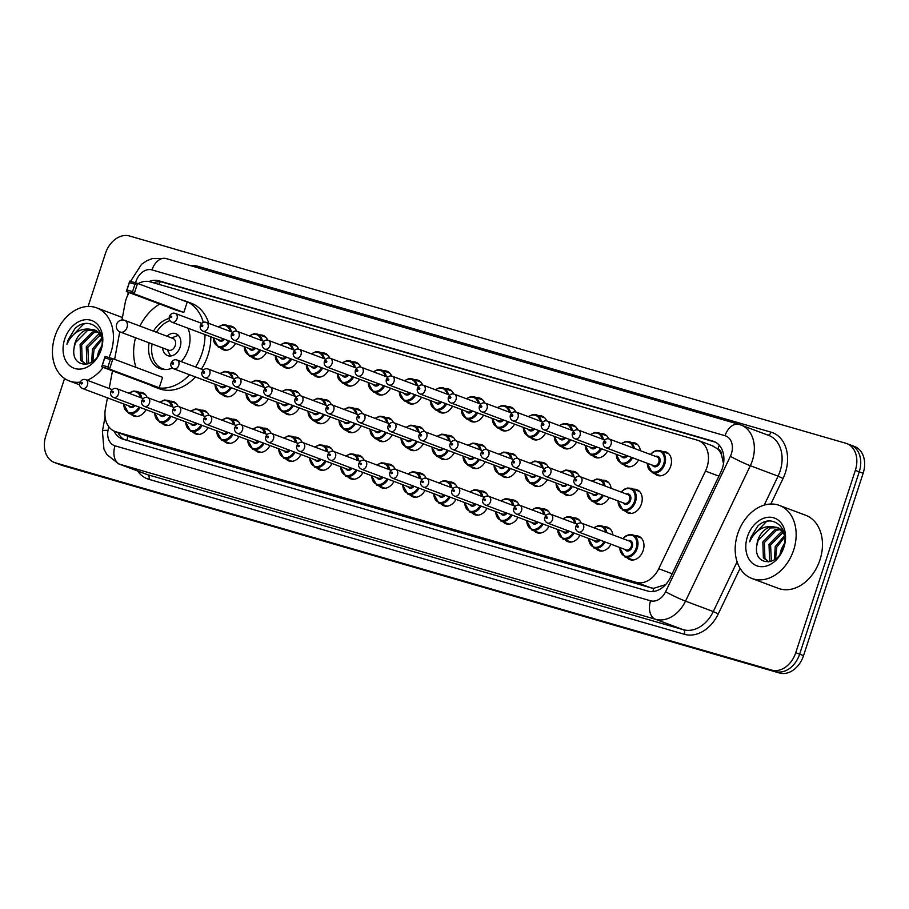 <?xml version="1.0" encoding="UTF-8"?>
<svg xmlns="http://www.w3.org/2000/svg" width="909" height="909" viewBox="0 0 909 909"><rect width="100%" height="100%" fill="white"/><g stroke="black" fill="none" stroke-linecap="round" stroke-linejoin="round"><path stroke-width="1.36" d="M611.018 544.207A12.487 9.306 110.6 0 1 598.826 550.627A12.487 9.306 110.6 0 1 596.065 548.763M580.01 535.242A12.487 9.306 110.6 0 1 567.818 541.662A12.487 9.306 110.6 0 1 565.057 539.787M549.013 526.266A12.487 9.306 110.6 0 1 536.821 532.685A12.487 9.306 110.6 0 1 534.06 530.822M518.005 517.301A12.487 9.306 110.6 0 1 505.813 523.72A12.487 9.306 110.6 0 1 503.052 521.846M487.008 508.324A12.487 9.306 110.6 0 1 474.816 514.744A12.487 9.306 110.6 0 1 472.055 512.881M456 499.359A12.487 9.306 110.6 0 1 443.808 505.779A12.487 9.306 110.6 0 1 441.047 503.904M425.003 490.383A12.487 9.306 110.6 0 1 412.8 496.803A12.487 9.306 110.6 0 1 410.05 494.939M393.995 481.418A12.487 9.306 110.6 0 1 381.803 487.838A12.487 9.306 110.6 0 1 379.042 485.963M362.998 472.441A12.487 9.306 110.6 0 1 350.794 478.861A12.487 9.306 110.6 0 1 348.045 476.998M331.99 463.476A12.487 9.306 110.6 0 1 319.798 469.896A12.487 9.306 110.6 0 1 317.036 468.021M300.993 454.5A12.487 9.306 110.6 0 1 288.789 460.92A12.487 9.306 110.6 0 1 286.04 459.056M269.984 445.535A12.487 9.306 110.6 0 1 257.792 451.955A12.487 9.306 110.6 0 1 255.031 450.08M238.987 436.559A12.487 9.306 110.6 0 1 226.784 442.978A12.487 9.306 110.6 0 1 224.034 441.115M207.979 427.594A12.487 9.306 110.6 0 1 195.787 434.013A12.487 9.306 110.6 0 1 193.026 432.139M176.982 418.617A12.487 9.306 110.6 0 1 164.779 425.037A12.487 9.306 110.6 0 1 162.029 423.174M145.974 409.652A12.487 9.306 110.6 0 1 133.782 416.061A12.487 9.306 110.6 0 1 131.021 414.197M635.289 535.81A12.487 9.306 110.6 0 1 638.595 536.219A12.487 9.306 110.6 0 1 643.163 550.502A12.487 9.306 110.6 0 1 629.823 559.603A12.487 9.306 110.6 0 1 627.062 557.74M609.28 497.621A12.487 9.306 110.6 0 1 597.077 504.041A12.487 9.306 110.6 0 1 594.327 502.177M578.272 488.656A12.487 9.306 110.6 0 1 566.08 495.075A12.487 9.306 110.6 0 1 563.319 493.201M547.275 479.679A12.487 9.306 110.6 0 1 535.071 486.099A12.487 9.306 110.6 0 1 532.322 484.236M516.267 470.714A12.487 9.306 110.6 0 1 504.075 477.123A12.487 9.306 110.6 0 1 501.313 475.259M485.27 461.738A12.487 9.306 110.6 0 1 473.066 468.158A12.487 9.306 110.6 0 1 470.317 466.294M454.261 452.762A12.487 9.306 110.6 0 1 442.069 459.181A12.487 9.306 110.6 0 1 439.308 457.318M423.264 443.797A12.487 9.306 110.6 0 1 411.061 450.216A12.487 9.306 110.6 0 1 408.311 448.342M392.256 434.82A12.487 9.306 110.6 0 1 380.064 441.24A12.487 9.306 110.6 0 1 377.303 439.377M361.259 425.855A12.487 9.306 110.6 0 1 349.056 432.275A12.487 9.306 110.6 0 1 346.306 430.4M330.251 416.879A12.487 9.306 110.6 0 1 318.059 423.299A12.487 9.306 110.6 0 1 315.298 421.435M299.254 407.914A12.487 9.306 110.6 0 1 287.051 414.334A12.487 9.306 110.6 0 1 284.301 412.459M268.246 398.937A12.487 9.306 110.6 0 1 256.054 405.357A12.487 9.306 110.6 0 1 253.293 403.494M237.249 389.972A12.487 9.306 110.6 0 1 225.046 396.392A12.487 9.306 110.6 0 1 222.285 394.517M633.55 489.224A12.487 9.306 110.6 0 1 636.857 489.633A12.487 9.306 110.6 0 1 641.424 503.916A12.487 9.306 110.6 0 1 628.085 513.017A12.487 9.306 110.6 0 1 625.324 511.142M483.531 415.152A12.487 9.306 110.6 0 1 471.328 421.571A12.487 9.306 110.6 0 1 468.578 419.697M452.523 406.175A12.487 9.306 110.6 0 1 440.331 412.595A12.487 9.306 110.6 0 1 437.57 410.732M607.542 451.034A12.487 9.306 110.6 0 1 595.338 457.454A12.487 9.306 110.6 0 1 592.588 455.579M421.526 397.21A12.487 9.306 110.6 0 1 409.323 403.63A12.487 9.306 110.6 0 1 406.573 401.755M638.538 459.999A12.487 9.306 110.6 0 1 626.346 466.419A12.487 9.306 110.6 0 1 623.585 464.556M514.528 424.117A12.487 9.306 110.6 0 1 502.336 430.536A12.487 9.306 110.6 0 1 499.575 428.673M576.533 442.058A12.487 9.306 110.6 0 1 564.341 448.478A12.487 9.306 110.6 0 1 561.58 446.614M545.536 433.093A12.487 9.306 110.6 0 1 533.333 439.513A12.487 9.306 110.6 0 1 530.583 437.638M390.518 388.234A12.487 9.306 110.6 0 1 378.326 394.654A12.487 9.306 110.6 0 1 375.565 392.79M359.521 379.269A12.487 9.306 110.6 0 1 347.318 385.677A12.487 9.306 110.6 0 1 344.556 383.814M328.513 370.293A12.487 9.306 110.6 0 1 316.321 376.712A12.487 9.306 110.6 0 1 313.56 374.849M297.516 361.316A12.487 9.306 110.6 0 1 285.312 367.736A12.487 9.306 110.6 0 1 282.551 365.873M266.507 352.351A12.487 9.306 110.6 0 1 254.315 358.771A12.487 9.306 110.6 0 1 251.554 356.896M235.511 343.375A12.487 9.306 110.6 0 1 223.307 349.795A12.487 9.306 110.6 0 1 220.546 347.931M662.809 451.603A12.487 9.306 110.6 0 1 666.115 452.012A12.487 9.306 110.6 0 1 670.683 466.294A12.487 9.306 110.6 0 1 657.343 475.396A12.487 9.306 110.6 0 1 654.594 473.521M107.444 397.847L105.433 408.618A23.418 17.453 -69.4 0 0 115.011 431.468A23.418 17.453 -69.4 0 0 115.966 431.786L636.209 582.328A23.418 17.453 -69.4 0 0 658.752 568.727L705.464 471.089A23.418 17.453 -69.4 0 0 706.975 467.306A23.418 17.453 -69.4 0 0 698.407 440.524A23.418 17.453 -69.4 0 0 697.453 440.206L150.167 281.835A23.418 17.453 -69.4 0 0 138.168 283.642M723.507 463.681L721.587 455.011A7.806 5.818 -69.4 0 0 717.905 449.001A23.418 15.578 -73.9 0 1 719.349 445.319M717.905 449.001L717.61 448.91A23.418 17.453 110.6 0 1 721.587 455.011M115.011 431.468L130.601 437.274L650.855 587.816L653.707 588.305L665.433 584.703A23.418 1.818 25.6 0 0 665.524 584.748M717.61 448.91L712.099 445.694M129.18 292.584A23.418 17.453 -69.4 0 0 125.112 303.151L121.965 320.002M119.761 331.808L114.625 359.35M112.477 370.872L109.182 388.507M604.28 526.845A12.487 9.306 110.6 0 1 607.598 527.243A12.487 9.306 110.6 0 1 612.859 534.901M573.284 517.869A12.487 9.306 110.6 0 1 576.59 518.278A12.487 9.306 110.6 0 1 581.146 523.061M542.275 508.904A12.487 9.306 110.6 0 1 545.582 509.301A12.487 9.306 110.6 0 1 550.138 514.085M511.278 499.927A12.487 9.306 110.6 0 1 514.585 500.336A12.487 9.306 110.6 0 1 519.141 505.12M480.27 490.962A12.487 9.306 110.6 0 1 483.577 491.36A12.487 9.306 110.6 0 1 488.133 496.144M449.273 481.986A12.487 9.306 110.6 0 1 452.58 482.395A12.487 9.306 110.6 0 1 457.136 487.179M418.265 473.01A12.487 9.306 110.6 0 1 421.571 473.419A12.487 9.306 110.6 0 1 426.128 478.202M387.268 464.044A12.487 9.306 110.6 0 1 390.575 464.454A12.487 9.306 110.6 0 1 395.131 469.237M356.26 455.068A12.487 9.306 110.6 0 1 359.566 455.477A12.487 9.306 110.6 0 1 364.123 460.261M325.263 446.103A12.487 9.306 110.6 0 1 328.569 446.512A12.487 9.306 110.6 0 1 333.126 451.296M294.255 437.127A12.487 9.306 110.6 0 1 297.561 437.536A12.487 9.306 110.6 0 1 302.118 442.319M263.258 428.162A12.487 9.306 110.6 0 1 266.564 428.571A12.487 9.306 110.6 0 1 271.121 433.354M232.25 419.185A12.487 9.306 110.6 0 1 235.556 419.594A12.487 9.306 110.6 0 1 240.112 424.378M201.253 410.22A12.487 9.306 110.6 0 1 204.559 410.629A12.487 9.306 110.6 0 1 209.115 415.413M170.244 401.244A12.487 9.306 110.6 0 1 173.551 401.653A12.487 9.306 110.6 0 1 178.107 406.437M139.247 392.279A12.487 9.306 110.6 0 1 142.554 392.688A12.487 9.306 110.6 0 1 147.11 397.472M602.542 480.247A12.487 9.306 110.6 0 1 605.849 480.656A12.487 9.306 110.6 0 1 611.121 488.315M571.545 471.282A12.487 9.306 110.6 0 1 574.852 471.691A12.487 9.306 110.6 0 1 579.408 476.475M540.537 462.306A12.487 9.306 110.6 0 1 543.843 462.715A12.487 9.306 110.6 0 1 548.4 467.499M509.54 453.341A12.487 9.306 110.6 0 1 512.846 453.75A12.487 9.306 110.6 0 1 517.403 458.534M478.532 444.365A12.487 9.306 110.6 0 1 481.838 444.774A12.487 9.306 110.6 0 1 486.395 449.557M447.535 435.4A12.487 9.306 110.6 0 1 450.841 435.797A12.487 9.306 110.6 0 1 455.398 440.581M416.527 426.423A12.487 9.306 110.6 0 1 419.833 426.832A12.487 9.306 110.6 0 1 424.389 431.616M385.53 417.458A12.487 9.306 110.6 0 1 388.836 417.856A12.487 9.306 110.6 0 1 393.392 422.64M354.521 408.482A12.487 9.306 110.6 0 1 357.828 408.891A12.487 9.306 110.6 0 1 362.384 413.675M323.524 399.517A12.487 9.306 110.6 0 1 326.831 399.915A12.487 9.306 110.6 0 1 331.387 404.698M292.516 390.54A12.487 9.306 110.6 0 1 295.823 390.95A12.487 9.306 110.6 0 1 300.379 395.733M261.519 381.564A12.487 9.306 110.6 0 1 264.826 381.973A12.487 9.306 110.6 0 1 269.382 386.757M230.511 372.599A12.487 9.306 110.6 0 1 233.818 373.008A12.487 9.306 110.6 0 1 238.374 377.792M631.812 442.638A12.487 9.306 110.6 0 1 635.118 443.035A12.487 9.306 110.6 0 1 640.379 450.694M600.804 433.661A12.487 9.306 110.6 0 1 604.11 434.07A12.487 9.306 110.6 0 1 608.666 438.854M569.807 424.685A12.487 9.306 110.6 0 1 573.113 425.094A12.487 9.306 110.6 0 1 577.669 429.877M538.798 415.72A12.487 9.306 110.6 0 1 542.105 416.129A12.487 9.306 110.6 0 1 546.661 420.912M507.801 406.743A12.487 9.306 110.6 0 1 511.108 407.152A12.487 9.306 110.6 0 1 515.664 411.936M476.793 397.778A12.487 9.306 110.6 0 1 480.1 398.187A12.487 9.306 110.6 0 1 484.656 402.971M445.796 388.802A12.487 9.306 110.6 0 1 449.103 389.211A12.487 9.306 110.6 0 1 453.659 393.995M414.788 379.837A12.487 9.306 110.6 0 1 418.095 380.246A12.487 9.306 110.6 0 1 422.651 385.03M383.791 370.861A12.487 9.306 110.6 0 1 387.098 371.27A12.487 9.306 110.6 0 1 391.654 376.053M352.783 361.896A12.487 9.306 110.6 0 1 356.089 362.305A12.487 9.306 110.6 0 1 360.646 367.088M321.786 352.919A12.487 9.306 110.6 0 1 325.092 353.328A12.487 9.306 110.6 0 1 329.649 358.112M290.778 343.954A12.487 9.306 110.6 0 1 294.084 344.352A12.487 9.306 110.6 0 1 298.641 349.136M259.781 334.978A12.487 9.306 110.6 0 1 263.087 335.387A12.487 9.306 110.6 0 1 267.644 340.171M228.773 326.013A12.487 9.306 110.6 0 1 232.079 326.411A12.487 9.306 110.6 0 1 236.635 331.194M114.057 431.071A23.418 17.453 -69.4 0 0 122.113 438.899A23.418 17.453 -69.4 0 0 123.067 439.217L647.867 591.077A23.418 17.453 -69.4 0 0 670.41 577.488L720.871 472.01A23.418 17.453 -69.4 0 0 722.394 468.215A23.418 17.453 -69.4 0 0 713.826 441.433A23.418 17.453 -69.4 0 0 712.872 441.115L158.859 280.813A23.418 17.453 -69.4 0 0 148.985 281.551M88.105 306.469L105.467 253.361A23.418 17.453 110.6 0 1 129.521 235.988L845.824 443.262A23.418 17.453 110.6 0 1 846.779 443.581A23.418 17.453 110.6 0 1 855.346 470.351L795.75 652.707A23.418 17.453 110.6 0 1 771.684 670.092L55.381 462.817A23.418 17.453 110.6 0 1 54.426 462.499A23.418 17.453 110.6 0 1 45.859 435.718L64.562 378.496M849.722 444.717A23.418 17.453 110.6 0 1 850.676 445.035L854.574 446.501A23.418 17.453 110.6 0 1 863.141 473.282L803.533 655.639L799.636 654.173A23.418 17.453 110.6 0 1 775.582 671.558L59.278 464.283A23.418 17.453 110.6 0 1 58.324 463.965A23.418 17.453 110.6 0 0 59.278 464.283L775.582 671.558A23.418 17.453 110.6 0 0 799.636 654.173L859.244 471.816L799.636 654.173L795.75 652.707M850.676 445.035A23.418 17.453 110.6 0 1 859.244 471.816A23.418 17.453 110.6 0 0 850.676 445.035L846.779 443.581M153.462 282.79A23.418 17.453 110.6 0 1 162.756 282.267L715.542 442.228M124.283 439.57A23.418 17.453 110.6 0 1 117.977 432.582M803.533 655.639A23.418 17.453 110.6 0 1 779.479 673.012L63.175 465.738A23.418 17.453 110.6 0 1 62.221 465.419L54.426 462.499M737.688 533.856A39.019 29.088 110.6 0 1 779.377 505.415A39.019 29.088 110.6 0 1 793.648 550.047A39.019 29.088 110.6 0 1 751.959 578.488A39.019 29.088 110.6 0 1 737.688 533.856M779.377 505.415L805.669 515.278A39.019 29.088 110.6 0 1 819.952 559.91A39.019 29.088 110.6 0 1 778.263 588.35L751.959 578.488M780.695 529.549L776.479 530.254L764.378 542.548L764.935 558.512L768.582 561.842M780.024 529.004L774.934 529.674L762.833 541.969L763.378 557.933L768.9 561.921M783.138 532.424L770.559 544.877L771.411 561.262M782.569 531.595L781.115 531.992L769.014 544.298L769.571 560.251L770.571 561.546M784.751 536.946L776.752 547.195L775.57 558.933M784.592 535.515L775.207 546.616L774.411 559.751M781.581 551.706A17.646 13.158 110.6 0 1 782.24 549.252A17.646 13.158 110.6 0 1 784.126 544.98M784.433 543.446L781.388 548.934L780.002 554.263M783.672 531.606L778.649 527.981M777.865 527.709L770.298 527.936L758.197 540.23L756.811 545.536C753.163 565.989 778.036 567.352 783.456 547.366C790.671 527.879 771.468 512.46 757.697 526.152L750.698 537.753L749.664 541.855L751.573 538.037C756.811 529.765 763.628 525.981 772.036 526.686A17.646 13.158 110.6 0 0 757.89 540.116A17.646 13.158 110.6 0 0 756.811 545.536M784.558 535.253L782.433 531.401L777.104 527.39L772.036 526.686M783.91 547.229A25.452 18.975 110.6 0 1 757.765 566.125A25.452 18.975 110.6 0 1 747.425 536.674A25.452 18.975 110.6 0 1 773.57 517.778A25.452 18.975 110.6 0 1 783.91 547.229M768.264 521.118L766.332 521.664L750.868 537.81L749.664 541.855M139.929 326.07A45.655 34.031 110.6 0 1 159.768 304.061M181.55 299.913A45.655 34.031 110.6 0 1 185.345 301.004A45.655 34.031 110.6 0 1 203.298 322.388M204.98 334.592A45.655 34.031 110.6 0 1 202.048 353.226A45.655 34.031 110.6 0 1 195.549 366.986M185.345 301.004L191.185 303.197A45.655 34.031 110.6 0 1 208.775 323.354M210.82 336.773A45.655 34.031 110.6 0 1 207.888 355.419A45.655 34.031 110.6 0 1 201.389 369.179M187.936 328.194A26.531 19.782 110.6 0 1 188.333 349.261A26.531 19.782 110.6 0 1 181.232 361.612M172.426 368.031A26.531 19.782 110.6 0 1 159.984 368.599A26.531 19.782 110.6 0 1 149.11 342.852M183.834 312.423L187.231 302.038L137.543 283.403L134.157 293.789L183.834 312.423L176.005 310.151L126.317 291.516L129.714 281.142L137.543 283.403L134.964 284.199L129.373 282.585L126.953 289.994L132.544 291.607L134.964 284.199M189.572 374.747A45.655 34.031 110.6 0 1 153.269 386.495A45.655 34.031 110.6 0 1 149.69 384.837M136.02 367.384A45.655 34.031 110.6 0 1 135.543 337.762M153.496 331.16A26.531 19.782 110.6 0 1 169.142 318.48M159.223 387.734L162.609 377.36L112.932 358.725L109.535 369.099L159.223 387.734L151.383 385.461L101.706 366.827L105.092 356.453L112.932 358.725L110.353 359.509L104.751 357.896L102.331 365.304L107.932 366.929L110.353 359.509M195.424 376.94A45.655 34.031 110.6 0 1 159.12 388.688L153.269 386.495M132.544 291.607L134.157 293.789L126.317 291.516L126.953 289.994M107.932 366.929L109.535 369.099L101.706 366.827L102.331 365.304M104.751 357.896L105.092 356.453M129.373 282.585L129.714 281.142M156.496 332.274A25.759 19.203 110.6 0 1 169.949 320.627M162.631 347.92A11.703 8.726 -69.4 0 0 167.631 355.624A11.703 8.726 -69.4 0 0 180.13 347.09A11.703 8.726 -69.4 0 0 175.857 333.705A11.703 8.726 -69.4 0 0 167.017 336.228M165.677 369.543A25.759 19.203 110.6 0 1 162.7 368.781A25.759 19.203 110.6 0 1 152.11 343.966M120.352 332.058A6.238 4.659 -69.4 0 0 120.613 332.149A6.238 4.659 -69.4 0 0 127.021 327.513A6.238 4.659 -69.4 0 0 124.738 320.366A6.238 6.238 0 0 0 116.625 324.252A6.238 6.238 0 0 0 120.352 332.058L168.574 350.147A6.238 4.659 -69.4 0 0 175.244 345.602A6.238 4.659 -69.4 0 0 172.96 338.455L124.738 320.366A6.238 4.659 -69.4 0 0 124.488 320.286M178.505 335.523A11.703 8.726 -69.4 0 0 176.426 336.057L171.631 337.955M167.245 349.647L169.608 354.237A11.703 8.726 -69.4 0 0 170.824 355.998M80.06 382.144A39.019 29.088 110.6 0 1 69.232 380.928A39.019 29.088 110.6 0 1 54.96 336.296A39.019 29.088 110.6 0 1 96.638 307.856A39.019 29.088 110.6 0 1 110.921 352.487A39.019 29.088 110.6 0 1 108.955 357.567M97.967 332.001L93.741 332.694L81.651 345L82.196 360.953L85.855 364.293M97.286 331.444L92.195 332.115L80.106 344.42L80.651 360.373L86.162 364.361M100.41 334.864L87.832 347.318L88.684 363.714M99.842 334.035L98.388 334.444L86.287 346.738L86.832 362.691L87.832 363.998M102.024 339.387L94.013 349.635L92.843 361.373M101.865 337.955L92.468 349.056L91.684 362.191M98.854 354.146A17.646 13.158 110.6 0 1 99.513 351.692A17.646 13.158 110.6 0 1 101.388 347.42M101.706 345.897L98.661 351.374L97.274 356.703M100.944 334.046L95.911 330.421M95.127 330.16L87.559 330.376L75.458 342.67L74.084 347.977C70.436 368.429 95.297 369.793 100.717 349.806C107.932 330.319 88.741 314.9 74.97 328.592L67.959 340.193L66.925 344.295L68.845 340.477C74.084 332.217 80.901 328.433 89.309 329.126A17.646 13.158 110.6 0 0 75.152 342.557A17.646 13.158 110.6 0 0 74.084 347.977M101.831 337.705L99.695 333.842L94.366 329.842L89.309 329.126M101.183 349.67A25.452 18.975 110.6 0 1 75.038 368.565A25.452 18.975 110.6 0 1 64.687 339.114A25.452 18.975 110.6 0 1 90.832 320.229A25.452 18.975 110.6 0 1 101.183 349.67M103.183 367.384A39.019 29.088 110.6 0 1 87.173 380.246M85.537 323.559L83.605 324.104L68.13 340.261L66.925 344.295M718.894 476.134L705.464 471.089M652.946 591.543A23.418 15.578 -73.9 0 1 653.707 588.305M126.987 440.354A23.418 15.578 -73.9 0 1 127.885 436.297M723.109 460.693A23.418 1.818 25.6 0 0 723.814 461.079M158.939 284.381A23.418 15.578 -73.9 0 1 160.154 281.79M672.183 573.772L658.752 568.727M650.855 587.816L636.209 582.328M130.601 437.274L115.966 431.786M714.747 441.831L712.872 441.115M108.716 426.616L108.012 430.377A15.612 11.635 -69.4 0 0 115.023 445.819L650.583 600.792A15.612 11.635 -69.4 0 0 665.604 591.725L730.381 456.307A15.612 11.635 -69.4 0 0 731.393 453.784A15.612 11.635 -69.4 0 0 725.052 435.718L152.008 269.905A15.612 11.635 -69.4 0 0 135.964 281.483A15.612 11.635 -69.4 0 0 135.577 282.835M130.532 281.381L141.543 264.303L146.747 260.792L152.587 258.474L166.086 258.565L739.131 424.378A15.612 10.385 106.1 0 1 739.642 424.548A31.213 23.27 110.6 0 1 740.915 424.969A31.213 23.27 110.6 0 1 752.334 460.681A31.213 23.27 110.6 0 1 750.311 465.726L778.07 476.146A31.213 23.27 -69.4 0 0 780.092 471.089A31.213 23.27 -69.4 0 0 768.673 435.388L739.131 424.378A15.612 10.385 106.1 0 0 725.052 435.718M190.549 265.644A35.121 26.179 110.6 0 1 198.003 266.348L771.048 432.173A3.897 2.602 -73.9 0 1 767.81 435.059M771.048 432.173A35.121 26.179 110.6 0 1 785.331 472.816A35.121 26.179 110.6 0 1 783.047 478.498L770.843 504.029M740.085 568.318L718.269 613.916A35.121 26.179 110.6 0 1 684.454 634.3L148.906 479.338A35.121 26.179 110.6 0 1 137.611 470.987M771.684 670.092L779.479 673.012M855.346 470.351L863.141 473.282M55.381 462.817L63.175 465.738M730.381 456.307A15.612 1.216 25.6 0 0 750.311 465.726L685.522 601.144L713.292 611.564L737.097 561.785M665.604 591.725A15.612 1.216 25.6 0 0 685.522 601.144A31.213 23.27 110.6 0 1 655.469 619.268L683.238 629.687A31.213 23.27 -69.4 0 0 713.292 611.564L718.269 613.916M764.208 505.109L778.07 476.146L783.047 478.498M650.583 600.792A15.612 10.385 106.1 0 0 655.469 619.268L119.92 464.294L147.69 474.714L683.238 629.687A3.897 2.602 -73.9 0 1 684.454 634.3M115.023 445.819A15.612 10.385 106.1 0 0 119.92 464.294A31.213 23.27 110.6 0 1 118.647 463.874L146.417 474.293A31.213 23.27 -69.4 0 0 147.69 474.714A3.897 2.602 -73.9 0 1 148.906 479.338M198.003 266.348A3.897 2.602 -73.9 0 1 197.401 267.621M105.092 416.788L102.41 431.173A15.612 2.397 10.6 0 1 108.012 430.377M166.086 258.565A15.612 10.385 106.1 0 0 152.008 269.905M162.756 282.267L158.859 280.813M668.876 453.875L660.491 450.728A11.703 8.726 110.6 0 1 664.774 464.124A11.703 8.726 110.6 0 1 652.264 472.657L647.072 463.204M647.356 463.306A10.931 8.147 -69.4 0 0 654.06 472.135A10.931 8.147 -69.4 0 0 663.729 463.772A10.931 8.147 -69.4 0 0 661.116 452.012A10.931 8.147 -69.4 0 0 650.639 454.545M655.571 456.386A5.465 4.068 110.6 0 1 659.809 462.647A5.465 4.068 110.6 0 1 656.218 466.624A5.465 4.068 110.6 0 1 652.276 465.158M606.03 447.807L653.753 465.715A4.681 3.488 -69.4 0 0 658.764 462.295A4.681 3.488 -69.4 0 0 657.048 456.943L609.314 439.036A4.681 3.488 110.6 0 1 611.03 444.399A4.681 3.488 110.6 0 1 606.03 447.807C603.656 446.614 602.781 444.706 603.406 442.047C604.917 439.183 606.882 438.172 609.314 439.036M604.678 442.342A0.784 0.579 -69.4 0 0 605.792 442.672A0.784 0.579 -69.4 0 0 604.678 442.342M632.63 457.784A11.703 8.726 110.6 0 1 621.267 463.681L616.063 454.227M616.347 454.341A10.931 8.147 -69.4 0 0 621.995 463.033A10.931 8.147 -69.4 0 0 631.585 457.397M580.022 435.422A4.681 3.488 110.6 0 1 575.022 438.831C572.659 437.649 571.784 435.729 572.397 433.082C573.909 430.207 575.886 429.207 578.317 430.071A4.681 3.488 110.6 0 1 580.022 435.422M573.67 433.377A0.784 0.579 -69.4 0 0 574.795 433.695A0.784 0.579 -69.4 0 0 573.67 433.377M575.022 438.831L622.756 456.738A4.681 3.488 -69.4 0 0 626.517 455.489M637.879 444.91L629.482 441.763A11.703 8.726 110.6 0 1 634.346 448.432M627.608 455.898A5.465 4.068 110.6 0 1 621.279 456.182M633.164 447.978A10.931 8.147 -69.4 0 0 621.654 443.66M601.622 448.819A11.703 8.726 110.6 0 1 590.259 454.716L585.066 445.262M585.351 445.365A10.931 8.147 -69.4 0 0 590.986 454.068A10.931 8.147 -69.4 0 0 600.588 448.421M549.025 426.457A4.681 3.488 110.6 0 1 544.025 429.866C541.65 428.673 540.775 426.753 541.4 424.105C542.912 421.242 544.877 420.231 547.309 421.094A4.681 3.488 110.6 0 1 549.025 426.457M542.673 424.401A0.784 0.579 -69.4 0 0 543.787 424.73A0.784 0.579 -69.4 0 0 542.673 424.401M544.025 429.866L591.748 447.773A4.681 3.488 -69.4 0 0 595.509 446.524M606.871 435.934L598.486 432.786A11.703 8.726 110.6 0 1 603.349 439.456M596.611 446.933A5.465 4.068 110.6 0 1 590.271 447.217M602.156 439.013A10.931 8.147 -69.4 0 0 590.645 434.695M570.625 439.842A11.703 8.726 110.6 0 1 559.251 445.74L554.058 436.286M554.342 436.4A10.931 8.147 -69.4 0 0 559.989 445.092A10.931 8.147 -69.4 0 0 569.579 439.456M518.016 417.481A4.681 3.488 110.6 0 1 513.017 420.89C510.653 419.708 509.779 417.788 510.392 415.14C511.903 412.266 513.88 411.266 516.312 412.129A4.681 3.488 110.6 0 1 518.016 417.481M511.665 415.436A0.784 0.579 -69.4 0 0 512.79 415.754A0.784 0.579 -69.4 0 0 511.665 415.436M513.017 420.89L560.751 438.797A4.681 3.488 -69.4 0 0 564.512 437.547M575.874 426.969L567.477 423.821A11.703 8.726 110.6 0 1 572.34 430.491M565.603 437.956A5.465 4.068 110.6 0 1 559.274 438.24M571.159 430.037A10.931 8.147 -69.4 0 0 559.649 425.719M539.616 430.877A11.703 8.726 110.6 0 1 528.254 436.763L523.061 427.321M523.345 427.423A10.931 8.147 -69.4 0 0 528.981 436.127A10.931 8.147 -69.4 0 0 538.582 430.48M487.019 408.505A4.681 3.488 110.6 0 1 482.02 411.925C479.645 410.732 478.77 408.811 479.395 406.164C480.906 403.289 482.872 402.289 485.304 403.153A4.681 3.488 110.6 0 1 487.019 408.505M480.668 406.459A0.784 0.579 -69.4 0 0 481.781 406.789A0.784 0.579 -69.4 0 0 480.668 406.459M482.02 411.925L529.742 429.832A4.681 3.488 -69.4 0 0 533.503 428.582M544.866 417.992L536.48 414.845A11.703 8.726 110.6 0 1 541.344 421.515M534.594 428.991A5.465 4.068 110.6 0 1 528.265 429.275M540.151 421.072A10.931 8.147 -69.4 0 0 528.64 416.754M508.62 421.901A11.703 8.726 110.6 0 1 497.246 427.798L492.053 418.345M492.337 418.458A10.931 8.147 -69.4 0 0 497.984 427.15A10.931 8.147 -69.4 0 0 507.574 421.515M456.011 399.54A4.681 3.488 110.6 0 1 451.012 402.948C448.648 401.767 447.773 399.846 448.387 397.188C449.898 394.324 451.875 393.324 454.307 394.188A4.681 3.488 110.6 0 1 456.011 399.54M449.66 397.494A0.784 0.579 -69.4 0 0 450.784 397.812A0.784 0.579 -69.4 0 0 449.66 397.494M451.012 402.948L498.746 420.856A4.681 3.488 -69.4 0 0 502.507 419.606M513.869 409.027L505.472 405.88A11.703 8.726 110.6 0 1 510.335 412.55M503.597 420.015A5.465 4.068 110.6 0 1 497.268 420.299M509.142 412.095A10.931 8.147 -69.4 0 0 497.643 407.777M477.611 412.936A11.703 8.726 110.6 0 1 466.249 418.822L461.056 409.38M461.34 409.482A10.931 8.147 -69.4 0 0 466.976 418.185A10.931 8.147 -69.4 0 0 476.577 412.538M425.014 390.563A4.681 3.488 110.6 0 1 420.015 393.983C417.64 392.79 416.765 390.87 417.39 388.223C418.901 385.348 420.867 384.348 423.299 385.211A4.681 3.488 110.6 0 1 425.014 390.563M418.663 388.518A0.784 0.579 -69.4 0 0 419.776 388.847A0.784 0.579 -69.4 0 0 418.663 388.518M420.015 393.983L467.737 411.879A4.681 3.488 -69.4 0 0 471.498 410.641M482.861 400.051L474.475 396.903A11.703 8.726 110.6 0 1 479.338 403.573M472.589 411.05A5.465 4.068 110.6 0 1 466.26 411.334M478.145 403.13A10.931 8.147 -69.4 0 0 466.635 398.812M446.614 403.96A11.703 8.726 110.6 0 1 435.241 409.857L430.048 400.403M430.332 400.517A10.931 8.147 -69.4 0 0 435.979 409.209A10.931 8.147 -69.4 0 0 445.569 403.573M394.006 381.598A4.681 3.488 110.6 0 1 389.007 385.007C386.643 383.825 385.768 381.905 386.382 379.246C387.893 376.383 389.87 375.383 392.302 376.235A4.681 3.488 110.6 0 1 394.006 381.598M387.654 379.553A0.784 0.579 -69.4 0 0 388.779 379.871A0.784 0.579 -69.4 0 0 387.654 379.553M389.007 385.007L436.74 402.914A4.681 3.488 -69.4 0 0 440.501 401.664M451.864 391.086L443.467 387.938A11.703 8.726 110.6 0 1 448.33 394.597M441.592 402.073A5.465 4.068 110.6 0 1 435.263 402.357M447.137 394.154A10.931 8.147 -69.4 0 0 435.638 389.836M415.606 394.983A11.703 8.726 110.6 0 1 404.244 400.88L399.051 391.438M399.335 391.54A10.931 8.147 -69.4 0 0 404.971 400.244A10.931 8.147 -69.4 0 0 414.572 394.597M363.009 372.622A4.681 3.488 110.6 0 1 358.01 376.042C355.635 374.849 354.76 372.929 355.385 370.281C356.896 367.406 358.862 366.407 361.293 367.27A4.681 3.488 110.6 0 1 363.009 372.622M356.658 370.577A0.784 0.579 -69.4 0 0 357.771 370.906A0.784 0.579 -69.4 0 0 356.658 370.577M358.01 376.042L405.732 393.938A4.681 3.488 -69.4 0 0 409.493 392.699M420.856 382.11L412.47 378.962A11.703 8.726 110.6 0 1 417.333 385.632M410.584 393.108A5.465 4.068 110.6 0 1 404.255 393.392M416.14 385.189A10.931 8.147 -69.4 0 0 404.63 380.871M384.609 386.018A11.703 8.726 110.6 0 1 373.235 391.915L368.043 382.462M368.327 382.564A10.931 8.147 -69.4 0 0 373.974 391.268A10.931 8.147 -69.4 0 0 383.564 385.632M332.001 363.657A4.681 3.488 110.6 0 1 327.001 367.066C324.638 365.884 323.763 363.964 324.377 361.305C325.888 358.441 327.865 357.43 330.285 358.294A4.681 3.488 110.6 0 1 332.001 363.657M325.649 361.612A0.784 0.579 -69.4 0 0 326.774 361.93A0.784 0.579 -69.4 0 0 325.649 361.612M327.001 367.066L374.735 384.973A4.681 3.488 -69.4 0 0 378.496 383.723M389.859 373.144L381.462 369.997A11.703 8.726 110.6 0 1 386.325 376.656M379.587 384.132A5.465 4.068 110.6 0 1 373.258 384.416M385.132 376.212A10.931 8.147 -69.4 0 0 373.633 371.895M353.601 377.042A11.703 8.726 110.6 0 1 342.238 382.939L337.046 373.497M337.33 373.599A10.931 8.147 -69.4 0 0 342.966 382.303A10.931 8.147 -69.4 0 0 352.567 376.656M301.004 354.68A4.681 3.488 110.6 0 1 295.993 358.101C293.63 356.907 292.755 354.987 293.38 352.34C294.891 349.465 296.857 348.465 299.288 349.329A4.681 3.488 110.6 0 1 301.004 354.68M294.652 352.635A0.784 0.579 -69.4 0 0 295.766 352.965A0.784 0.579 -69.4 0 0 294.652 352.635M295.993 358.101L343.727 375.996A4.681 3.488 -69.4 0 0 347.488 374.758M358.85 364.168L350.465 361.021A11.703 8.726 110.6 0 1 355.328 367.691M348.579 375.167A5.465 4.068 110.6 0 1 342.25 375.451M354.135 367.247A10.931 8.147 -69.4 0 0 342.625 362.93M322.604 368.077A11.703 8.726 110.6 0 1 311.23 373.974L306.038 364.52M306.322 364.623A10.931 8.147 -69.4 0 0 311.969 373.326A10.931 8.147 -69.4 0 0 321.559 367.679M269.996 345.715A4.681 3.488 110.6 0 1 264.996 349.124C262.621 347.942 261.747 346.022 262.371 343.363C263.883 340.5 265.86 339.489 268.28 340.352A4.681 3.488 110.6 0 1 269.996 345.715M263.644 343.67A0.784 0.579 -69.4 0 0 264.769 343.988A0.784 0.579 -69.4 0 0 263.644 343.67M264.996 349.124L312.73 367.031A4.681 3.488 -69.4 0 0 316.491 365.782M327.854 355.192L319.457 352.044A11.703 8.726 110.6 0 1 324.32 358.714M317.582 366.191A5.465 4.068 110.6 0 1 311.253 366.475M323.127 358.271A10.931 8.147 -69.4 0 0 311.628 353.953M291.596 359.1A11.703 8.726 110.6 0 1 280.233 364.998L275.041 355.544M275.325 355.658A10.931 8.147 -69.4 0 0 280.961 364.361A10.931 8.147 -69.4 0 0 290.562 358.714M238.999 336.739A4.681 3.488 110.6 0 1 233.988 340.159C231.625 338.966 230.75 337.046 231.375 334.398C232.886 331.524 234.852 330.524 237.283 331.387A4.681 3.488 110.6 0 1 238.999 336.739M232.647 334.694A0.784 0.579 -69.4 0 0 233.761 335.023A0.784 0.579 -69.4 0 0 232.647 334.694M233.988 340.159L281.722 358.055A4.681 3.488 -69.4 0 0 285.483 356.817M296.845 346.227L288.46 343.079A11.703 8.726 110.6 0 1 293.323 349.749M286.574 357.226A5.465 4.068 110.6 0 1 280.245 357.51M292.13 349.295A10.931 8.147 -69.4 0 0 280.62 344.988M260.599 350.135A11.703 8.726 110.6 0 1 249.225 356.033L244.032 346.579M244.316 346.681A10.931 8.147 -69.4 0 0 249.964 355.385A10.931 8.147 -69.4 0 0 259.554 349.738M207.991 327.774A4.681 3.488 110.6 0 1 202.991 331.183C200.616 330.001 199.741 328.081 200.366 325.422C201.878 322.559 203.855 321.547 206.275 322.411A4.681 3.488 110.6 0 1 207.991 327.774M201.639 325.729A0.784 0.579 -69.4 0 0 202.764 326.047A0.784 0.579 -69.4 0 0 201.639 325.729M202.991 331.183L250.725 349.09A4.681 3.488 -69.4 0 0 254.486 347.84M265.837 337.25L257.452 334.103A11.703 8.726 110.6 0 1 262.315 340.773M255.577 348.249A5.465 4.068 110.6 0 1 249.248 348.533M261.122 340.33A10.931 8.147 -69.4 0 0 249.623 336.012M229.591 341.159A11.703 8.726 110.6 0 1 218.228 347.056L213.036 337.603M213.32 337.716A10.931 8.147 -69.4 0 0 218.955 346.42A10.931 8.147 -69.4 0 0 228.557 340.773M176.994 318.798A4.681 3.488 110.6 0 1 171.983 322.218C169.619 321.025 168.744 319.104 169.358 316.457C170.881 313.582 172.846 312.582 175.278 313.446A4.681 3.488 110.6 0 1 176.994 318.798M170.642 316.752A0.784 0.579 -69.4 0 0 171.756 317.071A0.784 0.579 -69.4 0 0 170.642 316.752M171.983 322.218L219.717 340.114A4.681 3.488 -69.4 0 0 223.478 338.864M234.84 328.285L226.455 325.138A11.703 8.726 110.6 0 1 231.318 331.808M224.568 339.284A5.465 4.068 110.6 0 1 218.24 339.557M230.125 331.353A10.931 8.147 -69.4 0 0 218.614 327.047M621.097 492.053L624.176 489.292L627.63 487.997L631.221 488.349A11.703 8.726 110.6 0 1 635.505 501.745A11.703 8.726 110.6 0 1 623.006 510.267L631.391 513.415M618.086 500.927A10.931 8.147 -69.4 0 0 624.801 509.744A10.931 8.147 -69.4 0 0 634.459 501.393A10.931 8.147 -69.4 0 0 631.857 489.633A10.931 8.147 -69.4 0 0 621.381 492.155M626.301 494.007A5.465 4.068 110.6 0 1 630.539 500.257A5.465 4.068 110.6 0 1 626.96 504.245A5.465 4.068 110.6 0 1 623.017 502.779M624.494 503.325A4.681 3.488 -69.4 0 0 629.494 499.916A4.681 3.488 -69.4 0 0 627.778 494.564L580.056 476.657A4.681 3.488 110.6 0 1 581.76 482.009A4.681 3.488 110.6 0 1 576.76 485.429L624.494 503.325M576.533 480.293A0.784 0.579 -69.4 0 0 575.408 479.963A0.784 0.579 -69.4 0 0 576.533 480.293M592.02 481.145L596.622 479.02L600.224 479.384A11.703 8.726 110.6 0 1 605.087 486.054M603.894 485.599A10.931 8.147 -69.4 0 0 592.384 481.281M598.349 493.519A5.465 4.068 110.6 0 1 592.009 493.803M545.764 476.452C543.139 474.975 542.264 473.055 543.139 470.692C544.65 467.828 546.627 466.828 549.047 467.68A4.681 3.488 110.6 0 1 550.763 473.044A4.681 3.488 110.6 0 1 545.764 476.452L593.486 494.36A4.681 3.488 -69.4 0 0 597.258 493.11M545.525 471.317A0.784 0.579 -69.4 0 0 544.411 470.998A0.784 0.579 -69.4 0 0 545.525 471.317M603.371 495.405A11.703 8.726 110.6 0 1 591.998 501.302L600.394 504.45M587.089 491.962A10.931 8.147 -69.4 0 0 592.725 500.654A10.931 8.147 -69.4 0 0 602.326 495.019M561.012 472.169L565.625 470.055L569.216 470.407A11.703 8.726 110.6 0 1 574.079 477.077M572.897 476.634A10.931 8.147 -69.4 0 0 561.387 472.316M567.341 484.554A5.465 4.068 110.6 0 1 561.012 484.838M514.755 467.487C512.142 465.999 511.267 464.079 512.131 461.727C513.653 458.852 515.619 457.852 518.05 458.715A4.681 3.488 110.6 0 1 519.755 464.067A4.681 3.488 110.6 0 1 514.755 467.487L562.489 485.383A4.681 3.488 -69.4 0 0 566.25 484.145M514.528 462.351A0.784 0.579 -69.4 0 0 513.403 462.022A0.784 0.579 -69.4 0 0 514.528 462.351M572.363 486.429A11.703 8.726 110.6 0 1 561.001 492.326L569.386 495.473M556.081 482.986A10.931 8.147 -69.4 0 0 561.728 491.689A10.931 8.147 -69.4 0 0 571.318 486.042M530.015 463.204L534.617 461.079L538.219 461.442A11.703 8.726 110.6 0 1 543.082 468.101M541.889 467.658A10.931 8.147 -69.4 0 0 530.379 463.34M536.344 475.577A5.465 4.068 110.6 0 1 530.004 475.861M483.758 458.511C481.134 457.034 480.259 455.114 481.134 452.75C482.645 449.887 484.611 448.887 487.042 449.739A4.681 3.488 110.6 0 1 488.758 455.102A4.681 3.488 110.6 0 1 483.758 458.511L531.481 476.418A4.681 3.488 -69.4 0 0 535.242 475.168M483.52 453.375A0.784 0.579 -69.4 0 0 482.406 453.057A0.784 0.579 -69.4 0 0 483.52 453.375M541.355 477.464A11.703 8.726 110.6 0 1 529.992 483.361L538.389 486.508M525.084 474.009A10.931 8.147 -69.4 0 0 530.72 482.713A10.931 8.147 -69.4 0 0 540.321 477.077M499.007 454.227L503.62 452.114L507.211 452.466A11.703 8.726 110.6 0 1 512.074 459.136M510.892 458.693A10.931 8.147 -69.4 0 0 499.382 454.375M505.336 466.612A5.465 4.068 110.6 0 1 499.007 466.896M452.75 449.546C450.137 448.057 449.262 446.137 450.125 443.785C451.648 440.91 453.614 439.911 456.045 440.774A4.681 3.488 110.6 0 1 457.75 446.126A4.681 3.488 110.6 0 1 452.75 449.546L500.484 467.442A4.681 3.488 -69.4 0 0 504.245 466.203M452.523 444.41A0.784 0.579 -69.4 0 0 451.398 444.081A0.784 0.579 -69.4 0 0 452.523 444.41M510.358 468.487A11.703 8.726 110.6 0 1 498.996 474.384L507.381 477.532M494.076 465.044A10.931 8.147 -69.4 0 0 499.723 473.748A10.931 8.147 -69.4 0 0 509.313 468.101M468.01 445.262L472.612 443.137L476.214 443.49A11.703 8.726 110.6 0 1 481.077 450.16M479.884 449.716A10.931 8.147 -69.4 0 0 468.374 445.399M474.339 457.636A5.465 4.068 110.6 0 1 467.999 457.92M421.753 440.57C419.129 439.092 418.254 437.172 419.129 434.809C420.64 431.945 422.605 430.934 425.037 431.798A4.681 3.488 110.6 0 1 426.753 437.161A4.681 3.488 110.6 0 1 421.753 440.57L469.476 458.477A4.681 3.488 -69.4 0 0 473.237 457.227M421.515 435.434A0.784 0.579 -69.4 0 0 420.401 435.116A0.784 0.579 -69.4 0 0 421.515 435.434M479.35 459.522A11.703 8.726 110.6 0 1 467.987 465.419L476.373 468.567M463.079 456.068A10.931 8.147 -69.4 0 0 468.714 464.772A10.931 8.147 -69.4 0 0 478.316 459.125M437.002 436.286L441.615 434.161L445.205 434.525A11.703 8.726 110.6 0 1 450.069 441.195M448.887 440.751A10.931 8.147 -69.4 0 0 437.377 436.434M443.331 448.671A5.465 4.068 110.6 0 1 437.002 448.955M390.745 431.605C388.132 430.116 387.257 428.196 388.12 425.844C389.631 422.969 391.609 421.969 394.04 422.833A4.681 3.488 110.6 0 1 395.745 428.184A4.681 3.488 110.6 0 1 390.745 431.605L438.479 449.501A4.681 3.488 -69.4 0 0 442.24 448.262M390.518 426.469A0.784 0.579 -69.4 0 0 389.393 426.139A0.784 0.579 -69.4 0 0 390.518 426.469M448.353 450.546A11.703 8.726 110.6 0 1 436.99 456.443L445.376 459.59M432.07 447.103A10.931 8.147 -69.4 0 0 437.718 455.807A10.931 8.147 -69.4 0 0 447.308 450.16M406.005 427.321L410.607 425.196L414.209 425.548A11.703 8.726 110.6 0 1 419.072 432.218M417.879 431.775A10.931 8.147 -69.4 0 0 406.368 427.457M412.334 439.695A5.465 4.068 110.6 0 1 405.993 439.979M359.748 422.628C357.123 421.14 356.248 419.231 357.123 416.867C358.635 414.004 360.6 412.993 363.032 413.856A4.681 3.488 110.6 0 1 364.748 419.219A4.681 3.488 110.6 0 1 359.748 422.628L407.471 440.535A4.681 3.488 -69.4 0 0 411.232 439.286M359.509 417.492A0.784 0.579 -69.4 0 0 358.396 417.174A0.784 0.579 -69.4 0 0 359.509 417.492M417.345 441.581A11.703 8.726 110.6 0 1 405.982 447.478L414.368 450.625M401.074 438.127A10.931 8.147 -69.4 0 0 406.709 446.83A10.931 8.147 -69.4 0 0 416.311 441.183M374.997 418.345L379.61 416.22L383.2 416.583A11.703 8.726 110.6 0 1 388.063 423.253M386.882 422.799A10.931 8.147 -69.4 0 0 375.372 418.492M381.326 430.73A5.465 4.068 110.6 0 1 374.997 431.002M328.74 413.663C326.126 412.175 325.252 410.254 326.115 407.902C327.626 405.028 329.603 404.028 332.035 404.891A4.681 3.488 110.6 0 1 333.739 410.243A4.681 3.488 110.6 0 1 328.74 413.663L376.474 431.559A4.681 3.488 -69.4 0 0 380.235 430.309M328.513 408.516A0.784 0.579 -69.4 0 0 327.388 408.198A0.784 0.579 -69.4 0 0 328.513 408.516M386.348 432.604A11.703 8.726 110.6 0 1 374.974 438.502L383.371 441.649M370.065 429.162A10.931 8.147 -69.4 0 0 375.712 437.865A10.931 8.147 -69.4 0 0 385.302 432.218M344 409.38L348.601 407.255L352.203 407.607A11.703 8.726 110.6 0 1 357.067 414.277M355.873 413.834A10.931 8.147 -69.4 0 0 344.363 409.516M350.317 421.753A5.465 4.068 110.6 0 1 343.988 422.037M297.743 404.687C295.118 403.198 294.243 401.278 295.118 398.926C296.629 396.063 298.595 395.051 301.027 395.915A4.681 3.488 110.6 0 1 302.742 401.278A4.681 3.488 110.6 0 1 297.743 404.687L345.465 422.594A4.681 3.488 -69.4 0 0 349.226 421.344M297.504 399.551A0.784 0.579 -69.4 0 0 296.391 399.221A0.784 0.579 -69.4 0 0 297.504 399.551M355.339 423.639A11.703 8.726 110.6 0 1 343.977 429.537L352.362 432.684M339.068 420.185A10.931 8.147 -69.4 0 0 344.704 428.889A10.931 8.147 -69.4 0 0 354.305 423.242M312.991 400.403L317.605 398.278L321.195 398.642A11.703 8.726 110.6 0 1 326.058 405.312M324.865 404.857A10.931 8.147 -69.4 0 0 313.366 400.539M319.32 412.777A5.465 4.068 110.6 0 1 312.991 413.061M266.735 395.71C264.121 394.233 263.246 392.313 264.11 389.961C265.621 387.086 267.598 386.086 270.03 386.95A4.681 3.488 110.6 0 1 271.734 392.302A4.681 3.488 110.6 0 1 266.735 395.71L314.469 413.618A4.681 3.488 -69.4 0 0 318.23 412.368M266.507 390.575A0.784 0.579 -69.4 0 0 265.383 390.256A0.784 0.579 -69.4 0 0 266.507 390.575M324.343 414.663A11.703 8.726 110.6 0 1 312.969 420.56L321.366 423.708M308.06 411.22A10.931 8.147 -69.4 0 0 313.707 419.913A10.931 8.147 -69.4 0 0 323.297 414.277M281.983 391.438L286.596 389.313L290.198 389.666A11.703 8.726 110.6 0 1 295.061 396.335M293.868 395.892A10.931 8.147 -69.4 0 0 282.358 391.574M288.312 403.812A5.465 4.068 110.6 0 1 281.983 404.096M235.738 386.745C233.113 385.257 232.238 383.337 233.113 380.985C234.624 378.121 236.59 377.11 239.022 377.974A4.681 3.488 110.6 0 1 240.737 383.337A4.681 3.488 110.6 0 1 235.738 386.745L283.46 404.653A4.681 3.488 -69.4 0 0 287.221 403.403M235.499 381.61A0.784 0.579 -69.4 0 0 234.386 381.28A0.784 0.579 -69.4 0 0 235.499 381.61M293.334 405.698A11.703 8.726 110.6 0 1 281.972 411.595L290.357 414.743M277.063 402.244A10.931 8.147 -69.4 0 0 282.699 410.948A10.931 8.147 -69.4 0 0 292.3 405.3M250.986 382.462L255.599 380.337L259.19 380.701A11.703 8.726 110.6 0 1 264.053 387.37M262.86 386.916A10.931 8.147 -69.4 0 0 251.361 382.598M257.315 394.836A5.465 4.068 110.6 0 1 250.986 395.12M204.73 377.769C202.116 376.292 201.241 374.372 202.105 372.02C203.616 369.145 205.593 368.145 208.025 369.009A4.681 3.488 110.6 0 1 209.729 374.36A4.681 3.488 110.6 0 1 204.73 377.769L252.463 395.676A4.681 3.488 -69.4 0 0 256.224 394.426M204.502 372.633A0.784 0.579 -69.4 0 0 203.377 372.315A0.784 0.579 -69.4 0 0 204.502 372.633M262.337 396.722A11.703 8.726 110.6 0 1 250.964 402.619L259.36 405.766M246.055 393.279A10.931 8.147 -69.4 0 0 251.702 401.971A10.931 8.147 -69.4 0 0 261.292 396.335M219.978 373.497L224.591 371.372L228.193 371.724A11.703 8.726 110.6 0 1 233.056 378.394M231.863 377.951A10.931 8.147 -69.4 0 0 220.353 373.633M226.307 385.87A5.465 4.068 110.6 0 1 219.978 386.155M173.733 368.804C171.108 367.316 170.233 365.395 171.108 363.043C172.619 360.169 174.585 359.169 177.016 360.032A4.681 3.488 110.6 0 1 178.732 365.384A4.681 3.488 110.6 0 1 173.733 368.804L221.455 386.711A4.681 3.488 -69.4 0 0 225.216 385.461M173.494 363.668A0.784 0.579 -69.4 0 0 172.38 363.339A0.784 0.579 -69.4 0 0 173.494 363.668M231.329 387.757A11.703 8.726 110.6 0 1 219.967 393.654L228.352 396.801M215.058 384.302A10.931 8.147 -69.4 0 0 220.694 393.006A10.931 8.147 -69.4 0 0 230.295 387.359M622.835 538.639L625.915 535.89L629.369 534.583L632.959 534.935A11.703 8.726 110.6 0 1 637.243 548.332A11.703 8.726 110.6 0 1 624.744 556.865L633.13 560.012M619.836 547.513A10.931 8.147 -69.4 0 0 626.54 556.342A10.931 8.147 -69.4 0 0 636.198 547.991A10.931 8.147 -69.4 0 0 633.596 536.23A10.931 8.147 -69.4 0 0 623.12 538.753M628.051 540.594A5.465 4.068 110.6 0 1 632.278 546.854A5.465 4.068 110.6 0 1 628.698 550.831A5.465 4.068 110.6 0 1 624.756 549.366M626.233 549.922A4.681 3.488 -69.4 0 0 631.232 546.502A4.681 3.488 -69.4 0 0 629.528 541.15L581.794 523.243A4.681 3.488 110.6 0 1 583.51 528.606A4.681 3.488 110.6 0 1 578.499 532.015L626.233 549.922M578.272 526.879A0.784 0.579 -69.4 0 0 577.147 526.561A0.784 0.579 -69.4 0 0 578.272 526.879M593.759 527.731L598.361 525.607L601.963 525.97A11.703 8.726 110.6 0 1 606.826 532.64M605.633 532.197A10.931 8.147 -69.4 0 0 594.122 527.879M600.088 540.116A5.465 4.068 110.6 0 1 593.759 540.4M547.502 523.05C544.877 521.561 544.002 519.641 544.877 517.289C546.389 514.414 548.366 513.415 550.786 514.278A4.681 3.488 110.6 0 1 552.502 519.63A4.681 3.488 110.6 0 1 547.502 523.05L595.236 540.946A4.681 3.488 -69.4 0 0 598.997 539.707M547.263 517.914A0.784 0.579 -69.4 0 0 546.15 517.585A0.784 0.579 -69.4 0 0 547.263 517.914M605.11 541.991A11.703 8.726 110.6 0 1 593.736 547.888L602.133 551.036M588.827 538.548A10.931 8.147 -69.4 0 0 594.463 547.252A10.931 8.147 -69.4 0 0 604.065 541.605M562.751 518.766L567.364 516.642L570.954 516.994A11.703 8.726 110.6 0 1 575.829 523.664M574.636 523.22A10.931 8.147 -69.4 0 0 563.125 518.903M569.079 531.14A5.465 4.068 110.6 0 1 562.751 531.424M516.494 514.074C513.88 512.585 513.006 510.676 513.869 508.313C515.392 505.449 517.357 504.438 519.789 505.302A4.681 3.488 110.6 0 1 521.493 510.665A4.681 3.488 110.6 0 1 516.494 514.074L564.228 531.981A4.681 3.488 -69.4 0 0 567.989 530.731M516.267 508.938A0.784 0.579 -69.4 0 0 515.142 508.62A0.784 0.579 -69.4 0 0 516.267 508.938M574.102 533.026A11.703 8.726 110.6 0 1 562.739 538.923L571.125 542.071M557.819 529.572A10.931 8.147 -69.4 0 0 563.466 538.276A10.931 8.147 -69.4 0 0 573.056 532.629M531.754 509.79L536.355 507.665L539.957 508.029A11.703 8.726 110.6 0 1 544.821 514.699M543.627 514.244A10.931 8.147 -69.4 0 0 532.117 509.938M538.083 522.175A5.465 4.068 110.6 0 1 531.754 522.448M485.497 505.109C482.872 503.62 481.997 501.7 482.872 499.348C484.383 496.473 486.36 495.473 488.781 496.337A4.681 3.488 110.6 0 1 490.496 501.688A4.681 3.488 110.6 0 1 485.497 505.109L533.231 523.005A4.681 3.488 -69.4 0 0 536.992 521.755M485.258 499.973A0.784 0.579 -69.4 0 0 484.145 499.643A0.784 0.579 -69.4 0 0 485.258 499.973M543.105 524.05A11.703 8.726 110.6 0 1 531.731 529.947L540.128 533.094M526.822 520.607A10.931 8.147 -69.4 0 0 532.458 529.311A10.931 8.147 -69.4 0 0 542.059 523.664M500.745 500.825L505.359 498.7L508.949 499.052A11.703 8.726 110.6 0 1 513.824 505.722M512.631 505.279A10.931 8.147 -69.4 0 0 501.12 500.961M507.074 513.199A5.465 4.068 110.6 0 1 500.745 513.483M454.489 496.132C451.875 494.644 451 492.723 451.864 490.371C453.386 487.508 455.352 486.497 457.784 487.36A4.681 3.488 110.6 0 1 459.488 492.723A4.681 3.488 110.6 0 1 454.489 496.132L502.222 514.039A4.681 3.488 -69.4 0 0 505.983 512.79M454.261 490.996A0.784 0.579 -69.4 0 0 453.137 490.667A0.784 0.579 -69.4 0 0 454.261 490.996M512.097 515.085A11.703 8.726 110.6 0 1 500.734 520.982L509.12 524.129M495.814 511.631A10.931 8.147 -69.4 0 0 501.461 520.334A10.931 8.147 -69.4 0 0 511.051 514.687M469.748 491.849L474.35 489.724L477.952 490.087A11.703 8.726 110.6 0 1 482.815 496.757M481.622 496.303A10.931 8.147 -69.4 0 0 470.112 491.985M476.077 504.222A5.465 4.068 110.6 0 1 469.737 504.506M423.492 487.156C420.867 485.679 419.992 483.758 420.867 481.406C422.378 478.532 424.355 477.532 426.776 478.395A4.681 3.488 110.6 0 1 428.491 483.747A4.681 3.488 110.6 0 1 423.492 487.156L471.214 505.063A4.681 3.488 -69.4 0 0 474.987 503.813M423.253 482.02A0.784 0.579 -69.4 0 0 422.14 481.702A0.784 0.579 -69.4 0 0 423.253 482.02M481.1 506.108A11.703 8.726 110.6 0 1 469.726 512.006L478.123 515.153M464.817 502.666A10.931 8.147 -69.4 0 0 470.453 511.358A10.931 8.147 -69.4 0 0 480.054 505.722M438.74 482.884L443.353 480.759L446.944 481.111A11.703 8.726 110.6 0 1 451.818 487.781M450.625 487.338A10.931 8.147 -69.4 0 0 439.115 483.02M445.069 495.257A5.465 4.068 110.6 0 1 438.74 495.541M392.483 478.191C389.87 476.702 388.995 474.782 389.859 472.43C391.381 469.567 393.347 468.555 395.779 469.419A4.681 3.488 110.6 0 1 397.483 474.782A4.681 3.488 110.6 0 1 392.483 478.191L440.217 496.098A4.681 3.488 -69.4 0 0 443.978 494.848M392.256 473.055A0.784 0.579 -69.4 0 0 391.131 472.725A0.784 0.579 -69.4 0 0 392.256 473.055M450.091 497.143A11.703 8.726 110.6 0 1 438.729 503.041L447.114 506.188M433.809 493.689A10.931 8.147 -69.4 0 0 439.456 502.393A10.931 8.147 -69.4 0 0 449.046 496.746M407.743 473.907L412.345 471.782L415.947 472.146A11.703 8.726 110.6 0 1 420.81 478.816M419.617 478.361A10.931 8.147 -69.4 0 0 408.107 474.043M414.072 486.281A5.465 4.068 110.6 0 1 407.732 486.565M361.487 469.214C358.862 467.737 357.987 465.817 358.862 463.465C360.373 460.59 362.35 459.59 364.77 460.454A4.681 3.488 110.6 0 1 366.486 465.806A4.681 3.488 110.6 0 1 361.487 469.214L409.209 487.122A4.681 3.488 -69.4 0 0 412.981 485.872M361.248 464.079A0.784 0.579 -69.4 0 0 360.134 463.76A0.784 0.579 -69.4 0 0 361.248 464.079M419.094 488.167A11.703 8.726 110.6 0 1 407.721 494.064L416.117 497.212M402.812 484.724A10.931 8.147 -69.4 0 0 408.448 493.417A10.931 8.147 -69.4 0 0 418.049 487.781M376.735 464.942L381.348 462.817L384.939 463.17A11.703 8.726 110.6 0 1 389.802 469.839M388.62 469.396A10.931 8.147 -69.4 0 0 377.11 465.078M383.064 477.316A5.465 4.068 110.6 0 1 376.735 477.6M330.478 460.249C327.865 458.761 326.99 456.841 327.854 454.489C329.376 451.625 331.342 450.614 333.773 451.478A4.681 3.488 110.6 0 1 335.478 456.841A4.681 3.488 110.6 0 1 330.478 460.249L378.212 478.157A4.681 3.488 -69.4 0 0 381.973 476.907M330.251 455.114A0.784 0.579 -69.4 0 0 329.126 454.784A0.784 0.579 -69.4 0 0 330.251 455.114M388.086 479.202A11.703 8.726 110.6 0 1 376.724 485.099L385.109 488.247M371.804 475.748A10.931 8.147 -69.4 0 0 377.451 484.452A10.931 8.147 -69.4 0 0 387.041 478.804M345.738 455.966L350.34 453.841L353.942 454.205A11.703 8.726 110.6 0 1 358.805 460.874M357.612 460.42A10.931 8.147 -69.4 0 0 346.102 456.102M352.067 468.34A5.465 4.068 110.6 0 1 345.727 468.624M299.481 451.273C296.857 449.796 295.982 447.876 296.857 445.524C298.368 442.649 300.334 441.649 302.765 442.513A4.681 3.488 110.6 0 1 304.481 447.864A4.681 3.488 110.6 0 1 299.481 451.273L347.204 469.18A4.681 3.488 -69.4 0 0 350.965 467.93M299.243 446.137A0.784 0.579 -69.4 0 0 298.129 445.819A0.784 0.579 -69.4 0 0 299.243 446.137M357.078 470.226A11.703 8.726 110.6 0 1 345.715 476.123L354.112 479.27M340.807 466.783A10.931 8.147 -69.4 0 0 346.443 475.475A10.931 8.147 -69.4 0 0 356.044 469.839M314.73 447.001L319.343 444.876L322.934 445.228A11.703 8.726 110.6 0 1 327.797 451.898M326.615 451.455A10.931 8.147 -69.4 0 0 315.105 447.137M321.059 459.375A5.465 4.068 110.6 0 1 314.73 459.659M268.473 442.308C265.86 440.82 264.985 438.899 265.848 436.547C267.371 433.673 269.337 432.673 271.768 433.536A4.681 3.488 110.6 0 1 273.473 438.888A4.681 3.488 110.6 0 1 268.473 442.308L316.207 460.215A4.681 3.488 -69.4 0 0 319.968 458.965M268.246 437.172A0.784 0.579 -69.4 0 0 267.121 436.843A0.784 0.579 -69.4 0 0 268.246 437.172M326.081 461.261A11.703 8.726 110.6 0 1 314.719 467.146L323.104 470.294M309.799 457.806A10.931 8.147 -69.4 0 0 315.446 466.51A10.931 8.147 -69.4 0 0 325.036 460.863M283.733 438.024L288.335 435.9L291.937 436.263A11.703 8.726 110.6 0 1 296.8 442.933M295.607 442.478A10.931 8.147 -69.4 0 0 284.097 438.161M290.062 450.398A5.465 4.068 110.6 0 1 283.722 450.682M237.476 433.332C234.852 431.855 233.977 429.934 234.852 427.571C236.363 424.708 238.328 423.708 240.76 424.571A4.681 3.488 110.6 0 1 242.476 429.923A4.681 3.488 110.6 0 1 237.476 433.332L285.199 451.239A4.681 3.488 -69.4 0 0 288.96 449.989M237.238 428.196A0.784 0.579 -69.4 0 0 236.124 427.878A0.784 0.579 -69.4 0 0 237.238 428.196M295.073 452.284A11.703 8.726 110.6 0 1 283.71 458.181L292.096 461.329M278.802 448.841A10.931 8.147 -69.4 0 0 284.437 457.534A10.931 8.147 -69.4 0 0 294.039 451.898M252.725 429.059L257.338 426.935L260.928 427.287A11.703 8.726 110.6 0 1 265.792 433.957M264.61 433.513A10.931 8.147 -69.4 0 0 253.1 429.196M259.054 441.433A5.465 4.068 110.6 0 1 252.725 441.717M206.468 424.367C203.855 422.878 202.98 420.958 203.843 418.606C205.354 415.731 207.332 414.731 209.763 415.595A4.681 3.488 110.6 0 1 211.467 420.947A4.681 3.488 110.6 0 1 206.468 424.367L254.202 442.263A4.681 3.488 -69.4 0 0 257.963 441.024M206.241 419.231A0.784 0.579 -69.4 0 0 205.116 418.901A0.784 0.579 -69.4 0 0 206.241 419.231M264.076 443.319A11.703 8.726 110.6 0 1 252.713 449.205L261.099 452.352M247.793 439.865A10.931 8.147 -69.4 0 0 253.441 448.569A10.931 8.147 -69.4 0 0 263.031 442.922M221.728 420.083L226.33 417.958L229.932 418.322A11.703 8.726 110.6 0 1 234.795 424.98M233.602 424.537A10.931 8.147 -69.4 0 0 222.091 420.219M228.057 432.457A5.465 4.068 110.6 0 1 221.716 432.741M175.471 415.39C172.846 413.913 171.971 411.993 172.846 409.629C174.358 406.766 176.323 405.766 178.755 406.618A4.681 3.488 110.6 0 1 180.471 411.982A4.681 3.488 110.6 0 1 175.471 415.39L223.194 433.298A4.681 3.488 -69.4 0 0 226.955 432.048M175.232 410.254A0.784 0.579 -69.4 0 0 174.119 409.936A0.784 0.579 -69.4 0 0 175.232 410.254M233.068 434.343A11.703 8.726 110.6 0 1 221.705 440.24L230.091 443.387M216.797 430.9A10.931 8.147 -69.4 0 0 222.432 439.592A10.931 8.147 -69.4 0 0 232.034 433.957M190.72 411.107L195.333 408.993L198.923 409.345A11.703 8.726 110.6 0 1 203.786 416.015M202.605 415.572A10.931 8.147 -69.4 0 0 191.095 411.254M197.048 423.492A5.465 4.068 110.6 0 1 190.72 423.776M144.463 406.425C141.849 404.937 140.975 403.017 141.838 400.664C143.349 397.79 145.326 396.79 147.758 397.653A4.681 3.488 110.6 0 1 149.462 403.005A4.681 3.488 110.6 0 1 144.463 406.425L192.197 424.321A4.681 3.488 -69.4 0 0 195.958 423.083M144.236 401.289A0.784 0.579 -69.4 0 0 143.111 400.96A0.784 0.579 -69.4 0 0 144.236 401.289M202.071 425.367A11.703 8.726 110.6 0 1 190.697 431.264L199.094 434.411M185.788 421.924A10.931 8.147 -69.4 0 0 191.435 430.627A10.931 8.147 -69.4 0 0 201.025 424.98M159.723 402.142L164.324 400.017L167.926 400.38A11.703 8.726 110.6 0 1 172.79 407.039M171.596 406.596A10.931 8.147 -69.4 0 0 160.086 402.278M166.04 414.515A5.465 4.068 110.6 0 1 159.711 414.799M113.466 397.449C110.841 395.972 109.966 394.052 110.841 391.688C112.352 388.825 114.318 387.813 116.75 388.677A4.681 3.488 110.6 0 1 118.465 394.04A4.681 3.488 110.6 0 1 113.466 397.449L161.188 415.356A4.681 3.488 -69.4 0 0 164.949 414.106M113.227 392.313A0.784 0.579 -69.4 0 0 112.114 391.995A0.784 0.579 -69.4 0 0 113.227 392.313M171.062 416.402A11.703 8.726 110.6 0 1 159.7 422.299L168.085 425.446M154.791 412.947A10.931 8.147 -69.4 0 0 160.427 421.651A10.931 8.147 -69.4 0 0 170.028 416.015M128.714 393.165L133.328 391.052L136.918 391.404A11.703 8.726 110.6 0 1 141.781 398.074M140.588 397.631A10.931 8.147 -69.4 0 0 129.089 393.313M135.043 405.55A5.465 4.068 110.6 0 1 128.714 405.834M82.458 388.484C79.844 386.995 78.969 385.075 79.833 382.723C81.344 379.848 83.321 378.848 85.753 379.712A4.681 3.488 110.6 0 1 87.457 385.064A4.681 3.488 110.6 0 1 82.458 388.484L130.192 406.38A4.681 3.488 -69.4 0 0 133.953 405.141M82.23 383.348A0.784 0.579 -69.4 0 0 81.106 383.019A0.784 0.579 -69.4 0 0 82.23 383.348M140.066 407.425A11.703 8.726 110.6 0 1 128.692 413.322L137.089 416.47M123.783 403.982A10.931 8.147 -69.4 0 0 129.43 412.686A10.931 8.147 -69.4 0 0 139.02 407.039M713.054 446.012L698.407 440.524M102.41 431.173L103.933 449.057L106.853 454.557L118.647 463.874M128.317 292.266L127.783 295.118M162.7 368.781L164.722 369.543M96.638 307.856L122.431 317.525M69.232 380.928L79.628 384.825M652.264 472.657L660.65 475.805M660.491 450.728L656.889 450.375L653.435 451.671L650.355 454.432M621.267 463.681L629.653 466.828M578.317 430.071L604.724 439.979M629.482 441.763L625.892 441.399L621.279 443.524M590.259 454.716L598.645 457.863M547.309 421.094L573.727 431.002M598.486 432.786L594.884 432.434L590.282 434.559M559.251 445.74L567.648 448.887M516.312 412.129L542.718 422.037M567.477 423.821L563.887 423.458L559.274 425.582M528.254 436.763L536.64 439.911M485.304 403.153L511.722 413.061M536.48 414.845L532.879 414.493L528.277 416.617M497.246 427.798L505.643 430.946M454.307 394.188L480.713 404.096M505.472 405.88L501.882 405.516L497.268 407.641M466.249 418.822L474.634 421.969M423.299 385.211L449.716 395.12M474.475 396.903L470.873 396.551L466.26 398.676M435.241 409.857L443.637 413.004M392.302 376.235L418.708 386.155M443.467 387.938L439.876 387.575L435.263 389.7M404.244 400.88L412.629 404.028M361.293 367.27L387.711 377.178M412.47 378.962L408.868 378.61L404.255 380.723M373.235 391.915L381.632 395.063M330.285 358.294L356.703 368.202M381.462 369.997L377.871 369.633L373.258 371.758M342.238 382.939L350.624 386.086M299.288 349.329L325.706 359.237M350.465 361.021L346.863 360.668L342.25 362.782M311.23 373.974L319.627 377.121M268.28 340.352L294.698 350.26M319.457 352.044L315.866 351.692L311.253 353.817M280.233 364.998L288.619 368.145M237.283 331.387L263.701 341.295M288.46 343.079L284.858 342.716L280.245 344.841M249.225 356.033L257.622 359.18M206.275 322.411L232.693 332.319M257.452 334.103L253.85 333.751L249.248 335.876M218.228 347.056L226.614 350.204M175.278 313.446L201.696 323.354M226.455 325.138L222.853 324.774L218.24 326.899M580.056 476.657C577.624 475.793 575.658 476.793 574.136 479.668C573.272 482.02 574.147 483.94 576.76 485.429M631.221 488.349L639.618 491.496M617.802 500.825L623.006 510.267M549.047 467.68L575.465 477.6M600.224 479.384L608.61 482.531M586.805 491.849L591.998 501.302M518.05 458.715L544.457 468.624M569.216 470.407L577.613 473.555M555.797 482.884L561.001 492.326M487.042 449.739L513.46 459.647M538.219 461.442L546.604 464.59M524.8 473.907L529.992 483.361M456.045 440.774L482.452 450.682M507.211 452.466L515.608 455.614M493.792 464.942L498.996 474.384M425.037 431.798L451.455 441.706M476.214 443.49L484.599 446.637M462.795 455.966L467.987 465.419M394.04 422.833L420.447 432.741M445.205 434.525L453.602 437.672M431.786 446.989L436.99 456.443M363.032 413.856L389.45 423.764M414.209 425.548L422.594 428.696M400.789 438.024L405.982 447.478M332.035 404.891L358.441 414.799M383.2 416.583L391.597 419.731M369.781 429.048L374.974 438.502M301.027 395.915L327.445 405.823M352.203 407.607L360.589 410.754M338.784 420.083L343.977 429.537M270.03 386.95L296.436 396.858M321.195 398.642L329.592 401.789M307.776 411.107L312.969 420.56M239.022 377.974L265.439 387.882M290.198 389.666L298.584 392.813M276.779 402.142L281.972 411.595M208.025 369.009L234.431 378.917M259.19 380.701L267.587 383.848M245.771 393.165L250.964 402.619M177.016 360.032L203.434 369.94M228.193 371.724L236.579 374.872M214.774 384.2L219.967 393.654M581.794 523.243C579.363 522.38 577.397 523.391 575.874 526.254C575.011 528.618 575.886 530.538 578.499 532.015M632.959 534.935L641.356 538.083M619.54 547.411L624.744 556.865M550.786 514.278L577.204 524.186M601.963 525.97L610.348 529.118M588.543 538.435L593.736 547.888M519.789 505.302L546.195 515.21M570.954 516.994L579.351 520.141M557.535 529.47L562.739 538.923M488.781 496.337L515.198 506.245M539.957 508.029L548.343 511.176M526.538 520.493L531.731 529.947M457.784 487.36L484.19 497.268M508.949 499.052L517.346 502.2M495.53 511.528L500.734 520.982M426.776 478.395L453.193 488.303M477.952 490.087L486.338 493.235M464.533 502.552L469.726 512.006M395.779 469.419L422.185 479.327M446.944 481.111L455.341 484.258M433.525 493.587L438.729 503.041M364.77 460.454L391.188 470.362M415.947 472.146L424.333 475.293M402.528 484.611L407.721 494.064M333.773 451.478L360.18 461.386M384.939 463.17L393.336 466.317M371.52 475.646L376.724 485.099M302.765 442.513L329.183 452.421M353.942 454.205L362.327 457.352M340.523 466.669L345.715 476.123M271.768 433.536L298.175 443.444M322.934 445.228L331.331 448.376M309.514 457.704L314.719 467.146M240.76 424.571L267.178 434.479M291.937 436.263L300.322 439.411M278.518 448.728L283.71 458.181M209.763 415.595L236.17 425.503M260.928 427.287L269.325 430.434M247.509 439.763L252.713 449.205M178.755 406.618L205.173 416.527M229.932 418.322L238.317 421.469M216.512 430.786L221.705 440.24M147.758 397.653L174.164 407.562M198.923 409.345L207.32 412.493M185.504 421.821L190.697 431.264M116.75 388.677L143.167 398.585M167.926 400.38L176.312 403.528M154.507 412.845L159.7 422.299M85.753 379.712L112.159 389.62M136.918 391.404L145.315 394.551M123.499 403.88L128.692 413.322"/></g></svg>
